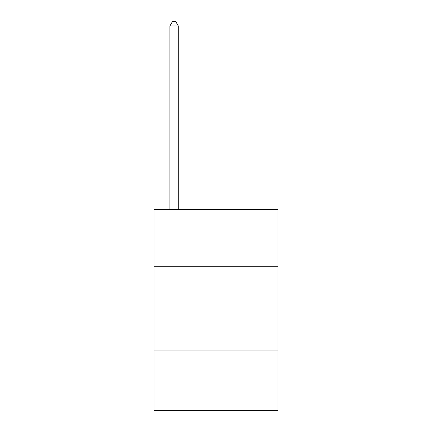 <?xml version="1.0" encoding="UTF-8"?>
<svg xmlns="http://www.w3.org/2000/svg" width="432" height="432" viewBox="0 0 432 432"><rect width="100%" height="100%" fill="white"/><g stroke="black" fill="none" stroke-linecap="round" stroke-linejoin="round"><path stroke-width="0.65" d="M278.008 266.274L278.008 209.299L153.992 209.299L153.992 266.274L278.008 266.274L278.008 410.4L153.992 410.4L153.992 266.274M278.008 350.071L153.992 350.071M178.292 209.299L178.292 25.958L169.916 25.958L169.916 209.299M169.916 25.958L172.427 21.6L175.781 21.6L178.292 25.958"/></g></svg>
